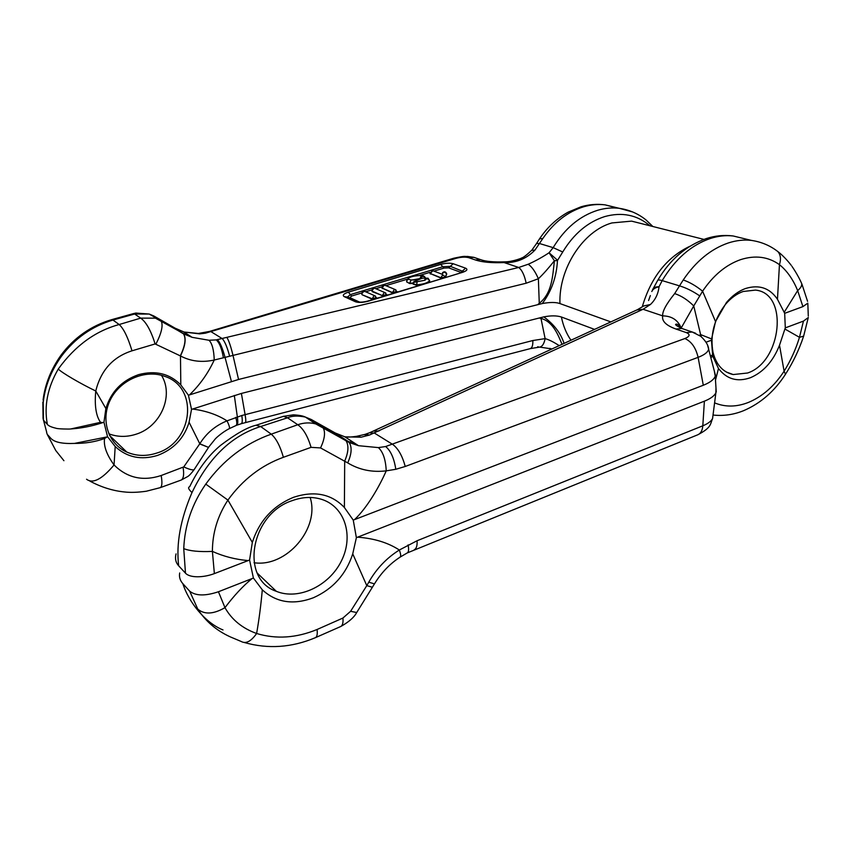 <?xml version="1.0" encoding="UTF-8"?>
<svg xmlns="http://www.w3.org/2000/svg" width="851" height="851" viewBox="0 0 851 851"><rect width="100%" height="100%" fill="white"/><g stroke="black" fill="none" stroke-linecap="round" stroke-linejoin="round"><path stroke-width="1.28" d="M43.007 418.011L43.444 420.149L47.348 424.351C48.475 425.862 51.326 427.149 55.911 428.213C57.251 429 69.793 429.223 70.771 428.957C80.866 428.298 90.897 426.394 100.875 423.234L103.96 422.245L107.534 436.68L115.204 446.541L114.055 464.976C106.641 454.657 103.471 445.839 104.556 438.52L107.534 436.68M46.635 432.531L47.199 434.297L51.113 438.616C54.762 442.307 62.559 443.914 74.494 443.414L106.418 437.042M191.539 409.374L241.397 393.439L539.172 318.029L540.97 318.402L545.129 338.624L532.843 340.528L241.801 415.511L227.036 420.851C215.431 425.585 206.346 433.223 199.794 443.775L189.082 422.234L191.539 409.374L188.433 395.236L238.546 379.472L542.3 303.541C550.054 302.116 555.937 302.126 559.958 303.584L610.858 321.901M539.172 318.029L543.8 316.88C550.884 315.498 556.756 315.53 561.394 316.998L594.562 329.39M188.433 395.236L180.806 384.897C169.636 373.589 155.605 370.153 138.692 374.61C121.97 380.418 111.024 391.726 105.875 408.523L95.759 390.992C94.418 405.587 96.014 416.033 100.535 422.319L102.843 422.607M132.011 350.814C112.97 356.92 100.886 370.313 95.759 390.992C80.643 383.769 61.91 372.791 58.262 369.047C75.048 345.825 95.355 330.986 119.183 324.529C123.672 328.624 127.948 337.379 132.011 350.814L155.127 343.942C150.935 330.56 146.117 321.955 140.681 318.125L155.446 318.157L182.593 333.081L192.092 337.326L209.006 340.262L216.239 339.889L518.706 267.48L528.205 264.246C535.119 261.193 542.076 257.364 549.076 252.758L553.15 247.641C564.819 228.43 579.648 215.984 597.636 210.282C604.987 208.123 612.209 207.463 619.283 208.314L632.814 212.016M105.875 408.523L103.96 422.245M180.806 384.897L180.476 355.952L155.127 343.942M537.651 304.669L539.268 303.318L538.375 278.745L526.173 283.213L214.239 360.026C201.974 362.707 190.72 361.356 180.476 355.952C185.369 345.687 186.401 338.326 183.561 333.89L182.71 333.135M209.006 340.262C212.144 343.347 213.888 349.942 214.239 360.026C208.08 373.302 199.836 384.929 189.486 394.907M189.082 422.234C184.124 438.297 173.615 449.36 157.563 455.413C141.128 460.38 127.012 457.423 115.204 446.541M199.687 443.945L208.548 447.392L199.794 443.775L183.763 466.912L161.169 475.518C142.925 481.496 127.224 477.975 114.055 464.965C102.024 479.283 92.855 484.038 86.557 479.241M208.867 446.903L215.101 439.137C215.356 438.648 221.781 432.468 229.366 428.606L229.366 428.606C229.908 427.787 229.132 425.202 227.036 420.862C217.43 414.724 205.953 410.778 192.592 409.033M176.051 553.895C174.838 558.607 175.71 562.575 178.657 565.809L185.475 573.159C189.816 578.031 203.357 577.786 214.367 573.606L249.577 560.043L252.321 542.417L227.919 500.101C242.695 479.656 261.183 465.38 283.394 457.295L311.051 447.349L320.55 447.924L347.708 462.891C359.292 469.88 372.132 472.528 386.237 470.848C379.386 486.581 367.036 507.887 354.537 519.61L703.298 385.258C709.979 382.599 713.957 379.567 715.234 376.185L714.383 371.259M179.689 572.968C178.987 576.946 180.04 580.51 182.848 583.658L189.688 591.179C195.666 595.966 205.251 596.157 218.441 591.753L253.407 578.042L249.577 560.054M706.053 342.208L711.479 340.219L712.691 356.058L710.893 357.803M710.394 355.888L712.436 355.122M252.321 542.417C259.31 520.738 273.118 505.675 293.776 497.218C314.551 490.506 331.422 493.931 344.389 507.494L353.25 520.11L356.378 537.662L704.383 401.183C710.436 398.757 714.266 395.981 715.872 392.854L715.978 387.865M353.25 520.11L354.537 519.61M376.525 297.616L372.078 298.744L362.058 294.712L372.153 299.201L373.834 295.818L375.589 296.148M362.058 294.712L361.771 294.106M373.312 299.361L372.153 299.201M372.206 291.638L382.333 295.605L371.919 291.031M383.578 296.222L382.407 296.063M429.542 280.224L429.574 281.309L427.83 282.681M420.777 284.84L416.618 285.266L413.16 284.128M413.086 283.532L409.682 283.532L406.618 281.766M446.711 274.118L445.392 277.309L441.02 277.671L442.711 274.83L441.903 274.15M442.265 278.266L430 273.405M393.747 293.106L381.982 287.978M70.771 428.957L100.535 422.319L100.875 423.234M47.348 424.351C43.933 406.001 47.571 387.567 58.262 369.047M60.9 355.324L60.953 355.261C73.973 337.73 90.866 325.869 111.651 319.657L112.949 320.04C92.057 326.241 74.92 338.283 61.538 356.144C51.028 370.845 44.922 386.428 43.199 402.885L43.444 420.149M61.538 356.144L61.049 355.335M539.672 304.158L539.268 303.318C552.139 293.233 552.639 275.979 554.405 260.768C548.363 268.395 543.012 274.384 538.375 278.745C535.247 271.533 531.864 266.703 528.205 264.236M153.84 315.987L149.351 314.104M155.946 344.027C161.562 333.028 163.307 325.359 161.179 321.008L149.276 314.062L134.628 314.019L140.681 318.125L119.183 324.529L112.949 320.04L134.628 314.019L133.49 313.594L111.651 319.657M184.05 332.028L198.411 333.464L209.527 331.422L453.743 258.225C467.103 255.374 463.848 256.779 467.465 256.428L473.784 257.321L480.475 259.608L475.315 259.938L468.646 257.651C465.263 256.789 461.061 257.013 456.04 258.342L205.442 333.177L199.719 333.869L184.061 332.039L175.061 328.146L183.476 333.847L154.201 316.189L175.061 328.146M539.683 238.854L542.864 238.45L534.928 250.12C526.312 258.874 516.036 263.023 504.09 262.565L518.706 267.48C521.982 269.958 524.471 275.203 526.173 283.213M198.357 333.496L199.719 333.869M482.921 260.385L480.592 259.629M505.303 261.821L504.09 262.565C491.697 263.076 482.113 262.204 475.315 259.938M480.475 259.608C485.474 261.491 493.665 262.236 505.058 261.831C512.525 261.885 522.993 257.693 521.695 257.949C523.291 257.63 526.62 255.087 531.684 250.3L534.928 250.12M532.045 249.864L536.587 243.46L539.608 243.556L553.15 247.641L562.734 251.992L557.469 260.512C556.565 276.926 551.501 291.265 542.3 303.541M557.469 260.512L554.405 260.768L549.076 252.768L557.586 260.3M229.557 355.984C227.302 347.399 224.909 341.655 222.398 338.73L211.208 331.784L209.474 331.433M231.429 381.493L225.036 357.399C222.664 348.538 220.164 342.645 217.526 339.698M180.306 355.867C185.21 345.644 186.263 338.304 183.476 333.847M283.394 457.295C280.17 446.052 276.118 438.339 271.256 434.159C245.056 443.435 223.228 460.083 205.772 484.113C192.071 503.835 184.72 525.333 183.742 548.608C189.773 551.065 199.325 551.991 212.399 551.405C223.558 556.437 235.493 559.501 248.194 560.586M214.367 573.606L212.399 551.405C212.42 533.013 217.59 515.919 227.919 500.101L205.761 484.113M183.742 548.608L185.475 573.159M191.996 492.559C208.665 457.732 231.557 435.723 260.672 426.521L256.013 425.245C247.46 427.245 235.631 433.978 220.494 445.435C208.335 455.615 198.06 469.38 189.677 486.708C187.699 487.368 188.475 489.314 191.996 492.548C180.486 519.28 176.04 543.693 178.657 565.809M711.479 340.219L711.585 338.932L700.607 334.592L693.746 305.945L702.586 291.202C713.319 275.309 726.009 264.778 740.668 259.619C755.284 254.992 768.208 256.672 779.452 264.661C787.026 270.788 793.1 279.436 797.664 290.606L802.918 306.615L784.675 313.317L784.186 312.306L797.664 290.606C800.483 288.181 801.833 286.042 801.716 284.213M778.229 252.024C780.697 255.247 781.101 259.459 779.452 264.661L777.463 299.275C769.772 288 759.198 284.394 745.742 288.446C738.689 290.978 732.264 295.659 726.456 302.499L715.521 321.55L702.586 291.202C696.097 285.925 689.64 282.181 683.225 279.968L674.662 293.595C666.216 304.105 662.227 311.54 662.695 315.87L643.058 309.275L650.462 304.467C655.376 299.797 658.227 293.893 659.025 286.766C655.313 286.723 653.164 287.734 652.589 289.808L652.536 290.159M777.463 299.275L784.186 312.306M802.918 306.615L807.812 303.137L808.29 316.115M778.325 251.96C784.335 256.47 791.015 264.895 791.153 265.289C791.249 265.118 798.334 275.405 801.929 284.138L807.578 301.328M344.389 507.494L344.698 461.072C348.463 452.285 348.921 445.541 346.08 440.829L321.784 426.425L315.817 423.947L305.371 417.064L311.264 419.5L335.241 432.989L344.91 436.84L361.101 437.201L369.494 435.031L643.058 309.275L636.825 309.966L373.759 430.851M711.585 338.932L715.521 321.55M699.416 335.326L700.607 334.581L701.352 336.773M703.298 385.258L698.107 357.346C704.426 354.92 707.947 352.186 708.649 349.144C708.351 345.208 705.734 340.932 700.788 336.315L692.15 331.986L681.768 328.443L675.96 329.039C666.088 325.486 661.663 321.093 662.695 315.87C671.801 316.019 677.97 320.072 681.183 328.029L693.746 305.945C687.661 299.882 681.3 295.765 674.662 293.595M287.532 417.788C291.882 415.799 297.829 415.554 305.371 417.064C303.052 415.894 299.073 415.15 293.425 414.841L283.479 416.33L287.532 417.788L297.765 424.734L271.256 434.159L260.672 426.521L287.532 417.788M315.753 423.926C309.924 422.341 303.924 422.617 297.765 424.734C303.339 428.649 307.764 436.191 311.051 447.349M675.96 329.039L686.31 332.603C690.416 334.4 689.948 336.368 684.906 338.538L385.631 446.53L378.387 447.605L358.526 445.701L347.708 441.158L335.124 432.925M659.025 286.755L662.184 280.617C675.109 259.119 691.15 245.077 710.319 238.493C718.148 235.982 725.775 235.142 733.2 235.982L744.668 238.769M320.55 447.924C324.784 438.839 325.614 432.095 323.05 427.67L311.264 419.5L306.52 417.82M684.906 338.538C691.448 341.496 695.852 347.761 698.107 357.346L405.246 466.465L395.8 469.295L386.237 470.848C385.684 459.646 383.067 451.902 378.387 447.605M684.938 329.528L681.906 328.465M699.862 295.978C692.969 291.244 686.214 287.883 679.609 285.893L662.184 280.617C659.163 279.734 657.61 279.777 657.504 280.734L653.313 288.436M651.781 291.542C652.845 289.17 655.249 287.574 659.025 286.766M637.41 309.7L643.696 305.977L650.462 304.467M364.888 434.435L369.419 432.819L374.429 433.085L392.768 444.467C398.183 448.498 402.332 455.828 405.246 466.465M356.026 436.457L365.175 434.35L369.494 435.031M349.825 443.52L351.101 440.871M358.526 445.701L344.91 436.84C346.942 437.318 351.08 437.116 357.346 436.223L361.101 437.201M650.366 295.552L648.558 300.552M784.675 313.317L785.303 327.88L803.461 321.093L808.344 317.508M230.004 636.75C216.271 630.41 205.527 621.198 197.783 609.114C204.431 614.741 213.495 614.262 224.972 607.657C231.749 619.709 242.301 628.325 256.619 633.495C259.055 619.613 260.949 605.061 262.299 589.817C276.288 602.614 293.318 605.252 313.37 597.764C332.986 588.966 346.102 574.34 352.74 553.852L366.792 585.626L368.77 582.169C376.408 568.755 386.588 558.033 399.332 550.012C388.152 542.704 374.259 538.417 357.654 537.162M218.441 591.753L224.972 607.657C233.94 595.732 242.95 586.041 252.024 578.584M262.299 589.817L253.407 578.042M182.848 583.658C188.901 602.731 205.708 623.07 222.994 629.942M230.578 637.005L241.173 641.473M197.783 609.114L189.688 591.179M241.237 641.505C245.939 644.079 251.066 641.409 256.619 633.495C276.171 639.378 296.329 638.037 317.093 629.485L342.932 618.039L350.601 611.295L366.792 585.626L372.238 587.201M714.585 402.863C725.243 407.246 736.54 407.097 748.465 402.406C762.368 396.609 774.24 386.216 784.101 371.227C790.728 360.494 795.855 349.187 799.472 337.315L784.899 329.018L785.303 327.88M715.489 380.184L718.478 368.483C726.722 379.238 737.402 382.301 750.529 377.674C763.475 372.078 773.144 361.271 779.516 345.229L784.101 371.227L785.409 374.11M784.899 329.018L779.516 345.229M803.461 321.093L799.472 337.315L803.418 336.219M356.378 537.662L352.74 553.852M718.478 368.483L712.691 356.058M342.932 618.039C343.325 622.645 342.613 625.464 340.783 626.485L340.655 626.549M350.601 611.295L356.707 612.529L357.186 611.763M704.383 401.183L702.809 425.798L417.086 540.747L399.332 550.012C400.715 553.693 401.023 555.958 400.236 556.788M74.494 443.414C85.238 443.499 95.259 441.871 104.556 438.52L104.46 437.68M63.921 460.71L55.772 450.541L47.199 434.297M541.183 317.508L540.97 318.402C553.363 321.689 558.352 335.741 562.054 344.325M559.203 345.634C553.575 341.974 548.884 339.645 545.129 338.624C544.044 344.081 542.076 346.921 539.215 347.165L537.704 346.708M539.853 347.123L552.044 348.931M549.98 348.346L551.363 349.176M183.103 467.433C184.199 474.422 183.571 478.624 181.242 480.038L181.178 480.06M532.843 340.528C533.003 345.198 532.162 347.889 530.301 348.623L245.333 422.639M241.801 415.511C242.556 420.383 242.375 423.117 241.258 423.713L245.279 422.649C246.003 422.202 245.95 419.575 245.12 414.756L241.397 393.439M234.323 395.47L237.333 416.809C238.078 421.564 237.918 424.351 236.876 425.181L241.258 423.713M235.748 417.373C237.046 421.926 237.131 424.638 236.025 425.511L229.238 428.67M183.763 466.912C188.965 469.305 192.4 470.252 194.06 469.752L208.782 447.02M161.169 475.518C162.392 482.485 162.094 486.527 160.275 487.644L181.242 480.038L187.486 476.656C189.007 475.869 191.198 473.571 194.06 469.752L194.539 468.997M564.075 343.4C560.724 333.156 553.969 324.316 543.8 316.88M422.053 278.266L413.863 281.617M413.363 279.979L418.777 278.99M747.561 373.015C781.761 361.898 788.994 293.074 755.433 290.106L743.136 291.489C736.689 293.797 730.828 298.073 725.541 304.307C714.053 319.221 709.883 335.251 713.032 352.388C716.276 364.877 722.999 372.27 733.19 374.557L747.561 373.015M310.147 497.473C320.146 528.109 286.574 567.66 254.045 562.734M292.34 500.59C302.733 496.867 312.572 496.484 321.848 499.42C345.08 506.866 353.92 536.119 341.432 560.883C329.326 585.786 298.658 600.561 276.33 591.317C239.599 579.074 250.513 513.93 292.34 500.59M156.531 453.136C193.198 442.563 199.347 387.077 164.339 376.216C145.191 369.174 120.065 379.94 110.3 399.927C100.301 419.82 108.183 443.882 126.778 452.062C136.234 456.136 146.159 456.487 156.531 453.136M108.779 433.787C117.512 437.074 126.533 437.244 135.852 434.287C160.594 426.894 174.21 395.662 161.477 375.323M361.803 292.946L351.516 296.063L349.984 297.722L359.665 302.126M461.221 272.469L448.637 267.852L444.009 268.097L433.914 271.15M430.053 272.309L419.671 275.447M407.555 279.117L385.907 285.659M382.025 286.83L375.834 288.702M371.951 289.883L365.685 291.776M453.2 263.736L465.593 268.171C468.061 269.373 467.039 270.767 462.519 272.352L368.43 301.148C362.951 302.616 358.622 302.818 355.431 301.765L344.208 296.627C342.155 295.286 343.549 293.797 348.389 292.159L440.722 264.406C445.733 263.087 449.892 262.863 453.2 263.736L450.328 266.32L463.508 271.65M440.722 264.406L442.786 266.725L450.328 266.32L448.637 267.852M348.389 292.159L350.357 294.616L442.786 266.725L444.009 268.097M344.208 296.627L347.644 297.148M347.463 297.073L350.357 294.616L351.516 296.063M355.431 301.765L358.388 301.977M368.43 301.148L367.717 301.073C363.111 302.254 359.728 302.456 357.558 301.68L347.282 296.829M462.519 272.352L367.717 301.073M465.593 268.171L460.976 272.352M349.101 297.818L349.984 297.722M559.958 303.584C558.586 268.693 583.052 230.951 611.901 222.941L631.591 221.132L641.526 223.632M649.898 225.749C637.08 214.888 622.028 211.835 604.731 216.579C587.764 222.015 573.765 233.812 562.734 251.992M617.592 208.133L605.125 204.868C598.104 204.027 590.945 204.666 583.658 206.782C567.67 211.718 554.075 222.271 542.864 238.45M226.994 337.624C228.855 340.666 230.823 346.442 232.887 354.941L238.546 379.472M203.825 332.784L205.442 333.177M453.743 258.225L456.04 258.342M476.656 258.3L473.901 257.342L468.646 257.651M223.398 357.867C221.856 348.729 219.473 342.74 216.239 339.889M657.823 280.192C669.96 259.598 686.119 245.726 706.277 238.578C715.265 235.674 724.244 234.812 733.2 235.982L751.316 240.386C743.848 239.546 736.158 240.418 728.254 242.982C710.925 248.928 695.916 261.257 683.225 279.968M715.446 375.344L707.702 345.644M347.708 462.891C351.676 453.966 352.176 447.19 349.197 442.552L344.602 439.393M395.8 469.295C394.098 458.253 390.705 450.658 385.631 446.53M695.703 333.284L692.278 332.007L686.31 332.603M369.738 432.67L373.249 431.095L379.014 430.978M364.239 434.627L368.143 435.446M642.218 306.988C650.877 277.532 666.758 257.3 689.842 246.29M317.093 629.485C317.583 634.112 317.04 636.835 315.466 637.644C291.787 647.611 268.129 649.239 244.46 642.548M408.076 544.906C408.969 549.225 408.735 551.884 407.363 552.884L697.831 434.765C700.767 433.457 702.426 430.468 702.809 425.798C707.947 423.681 711.202 421.245 712.585 418.49L713.021 415.033C723.424 416.171 733.615 414.724 743.593 410.682C760.592 403.406 774.57 391.237 785.526 374.185C793.132 362.239 799.163 349.601 803.599 336.273M368.77 582.169L374.461 583.892L374.78 583.35M315.444 637.654L340.762 626.496C348.846 621.985 354.165 617.326 356.697 612.539L374.451 583.892C381.312 572.68 389.939 563.702 400.342 556.969L407.097 553.022M417.086 540.747C417.341 545.672 416.437 548.64 414.352 549.65M236.025 425.511L236.876 425.181M561.394 316.998C563.192 325.859 566.383 333.603 570.957 340.23M424.681 280.022L425.362 277.937M421.724 278.32L425.309 277.947C429.415 279.032 426.745 276.447 429.606 280.67L429.51 280.862C428.159 278.362 426.659 278.16 425.011 280.245L417.192 281.681M429.574 281.309L429.51 280.862C427.34 283.021 423.021 284.34 416.554 284.819L413.086 283.681L413.267 282.532L416.969 281.755M416.618 285.266L417.128 281.681L416.33 281.585L416.905 281.819M425.394 277.937L424.936 277.139C422.958 275.852 421.585 276.32 420.809 278.522M413.118 283.075L409.618 283.085L411.182 279.979M419.905 278.585L421.373 275.501M410.629 279.926C408.363 278.788 407.033 279.436 406.629 281.883L409.682 283.532M419.841 278.607L412.246 280.011M376.642 298.297L374.834 295.776L364.696 291.34C362.813 291.138 361.824 291.989 361.728 293.893L363.707 291.382L365.324 291.616M446.647 273.682L444.062 271.884L441.977 274.171M442.126 274.224L433.319 270.916M442.552 272.66C444.445 271.224 445.818 271.629 446.679 273.873L445.328 276.862L442.711 274.83M441.084 278.117L430.266 273.586L432.808 270.724L431.946 270.778L430.329 274.022M396.917 291.393L392.513 292.499L394.247 289.595L395.917 289.893M392.588 292.946L382.216 288.138L383.929 285.276L385.46 285.479M382.29 288.585L381.95 287.766C382.046 285.883 383.024 285.042 384.875 285.234L395.204 289.553L397.013 292.063M386.758 294.489L382.333 295.605L384.078 292.701L385.79 293.01M386.865 295.169L385.056 292.648L374.823 288.276L373.855 288.319L371.876 290.819C371.972 288.925 372.961 288.074 374.823 288.276L375.429 288.532M43.518 420.224L46.699 432.244M715.234 376.185L716.244 391.96M461.731 272.309L463.221 272.118M60.857 355.388C51.017 369.323 45.103 384.099 43.114 399.693L43.071 400.076M42.869 402.097L43.061 417.852M703.894 239.397L642.005 223.76M652.855 226.504L646.1 220.015C638.324 213.729 629.378 209.825 619.283 208.314L605.125 204.868C597.115 203.804 589.073 204.442 581.01 206.804L568.17 212.133C556.831 218.441 547.299 227.323 539.566 238.769L536.8 243.109M183.465 333.837L192.103 337.326L183.901 331.996M133.522 313.583L135.883 313.062L149.17 314.04M778.314 251.939C770.527 245.737 761.528 241.886 751.316 240.386M358.356 445.647L349.123 442.467L315.827 423.958M681.768 328.443C676.354 325.742 674.492 324.327 676.183 324.188C677.151 323.731 678.79 325.061 681.108 328.188M283.479 416.33L256.013 425.245M803.599 336.283L808.205 317.849M697.831 434.765C711.638 427.468 710.085 424.404 712.585 418.49L715.872 392.854M160.275 487.644L146.319 491.229C137.862 492.431 130.543 492.676 124.374 491.952C112.8 490.804 101.354 487.208 90.025 481.187M530.428 348.591L539.215 347.165M406.704 280.926C407.257 277.586 412.097 275.777 421.213 275.49C422.83 275.426 424.075 275.969 424.936 277.139L425.298 277.947M420.766 278.532L420.788 278.16C419.543 279.181 416.288 279.788 411.022 279.968L410.725 280.032M713.032 352.388L712.67 355.973M725.541 304.307L726.456 302.488M733.19 374.557L726.371 372.047M257.279 573.117L276.33 591.317M126.778 452.062L109.577 435.499"/></g></svg>
